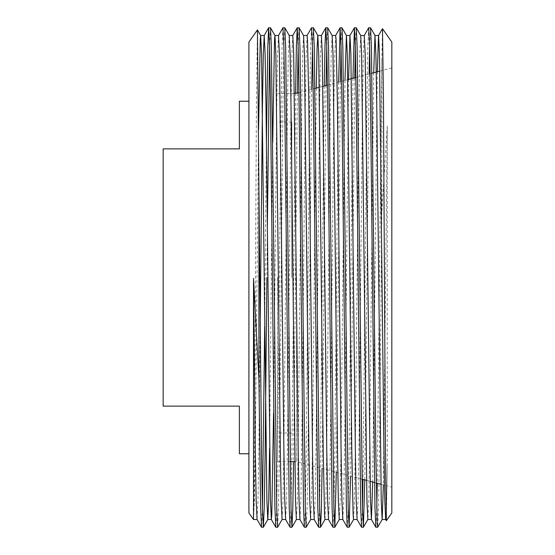 <?xml version="1.0" encoding="UTF-8"?>
<svg xmlns="http://www.w3.org/2000/svg" width="555" height="555" viewBox="0 0 555 555"><rect width="100%" height="100%" fill="white"/><g stroke="black" fill="none" stroke-linecap="round" stroke-linejoin="round"><path stroke-width="0.42" stroke-dasharray="2.77 2.08" d="M291.791 277.5L291.791 121.996L291.791 277.5M277.5 277.5L277.5 461.594L277.5 277.5M296.557 277.5L296.557 461.594L296.557 277.5M391.837 42.041L391.837 512.959M248.917 42.041L248.917 512.959M239.385 101.225L239.385 148.872L163.163 148.872L163.163 406.128L239.385 406.128L239.385 453.775M382.464 28.687L381.833 60.835L381.833 212.142L387.251 126.061L387.251 466.276L386.398 520.722M381.833 212.142L379.447 454.101L378.572 507.485L377.698 527.222M381.833 60.835L377.254 483.218M370.518 27.75L369.623 46.759M369.103 73.968L364.802 479.881M368.7 27.778L367.819 47.515L366.945 100.899L363.025 479.402M356.227 27.75L355.332 46.759M354.749 77.818L350.566 476.065M352.959 78.297L349.081 454.101L348.186 508.241L347.291 527.25M341.929 27.75L341.041 46.759M340.402 81.661L336.33 472.25M338.606 82.14L334.783 454.101L333.895 508.241L333 527.25M327.637 27.75L326.749 46.759M326.056 85.505L322.094 468.434M324.259 85.983L320.492 454.101L319.597 508.241L318.709 527.25M313.346 27.75L312.451 46.759M311.709 89.348L307.99 454.101L307.109 507.485L306.235 527.222M311.528 27.778L310.647 47.515L309.773 100.899L306.2 454.101L305.305 508.241L304.418 527.25M299.055 27.75L298.16 46.759M297.362 93.191L293.602 461.594M295.579 93.406L291.909 454.101L291.014 508.241L290.119 527.25M284.764 27.75L283.869 46.759L282.974 100.899L279.401 454.101L278.527 507.485L277.646 527.222M282.946 27.778L282.065 47.515L281.191 100.899L277.618 454.101L276.723 508.241L275.828 527.25M270.472 27.75L269.577 46.759M267.337 228.625L266.899 277.5M266.428 141.719L264.673 326.375M376.769 508.241L375.874 527.25M362.477 508.241L361.583 527.25M262.432 508.241L261.537 527.25M258.581 129.336L255.286 448.627L254.412 500.339L253.503 519.515C254.162 523.143 254.814 406.968 255.46 277.5L256.438 103.084L257.416 29.901M248.917 277.5L248.917 453.775L248.917 277.5M391.837 277.5L391.837 67.877L391.837 277.5M387.251 466.276L386.467 505.945L385.669 519.487M377.289 71.775L372.703 481.997M364.233 35.513L363.352 54.661L362.477 106.373L358.905 448.627L358.01 501.089L357.115 519.515M348.568 79.469L344.613 448.627L343.718 501.089L342.824 519.515M335.643 35.513L334.769 54.661L333.895 106.373L330.322 448.627L329.427 501.089L328.532 519.515M321.352 35.513L320.478 54.661L319.597 106.373L316.024 448.627L315.136 501.089L314.241 519.515M307.061 35.513L306.18 54.661L305.305 106.373L301.733 448.627L300.845 501.089L299.95 519.515M292.769 35.513L291.888 54.661L291.014 106.373L287.441 448.627L286.546 501.089L285.659 519.515M278.478 35.513L277.597 54.661L276.723 106.373L273.573 413.281M260.191 326.375L258.859 448.627L257.964 501.089L257.069 519.515M387.251 126.061L383.366 484.855M373.695 72.74L369.623 448.627L368.749 500.339L367.84 519.515M360.722 35.513L359.8 53.911L358.905 106.373L355.332 448.627L354.458 500.339L353.542 519.515M344.981 80.433L341.041 448.627L340.166 500.339L339.251 519.515M332.14 35.513L331.21 53.911L330.322 106.373L326.749 448.627L325.875 500.339L324.959 519.515M316.274 88.127L312.451 448.627L311.577 500.339L310.668 519.515M303.557 35.513L302.628 53.911L301.733 106.373L298.16 448.627L297.286 500.339L296.377 519.515M289.231 35.485L288.336 53.911L287.441 106.373L283.869 448.627L282.995 500.339L282.086 519.515M272.727 141.719L269.577 448.627M291.791 121.996L277.5 121.996M361.922 479.104L296.557 461.594L294.76 461.594M290.216 461.594L277.5 461.594M366.515 480.339L370.109 481.296M374.486 482.468L376.276 482.954M380.876 484.182L391.837 487.123M298.951 92.768L314.976 88.474M319.34 87.302L322.899 86.351M327.436 85.137L347.805 79.677M355.908 77.506L371.919 73.218M379.814 71.102L391.837 67.877M294.414 93.406L277.5 93.406M291.791 433.004L277.5 433.004"/><path stroke-width="0.83" d="M248.917 453.775L239.385 453.775L239.385 406.128L163.163 406.128L163.163 148.872L239.385 148.872L239.385 101.225L248.917 101.225M385.704 519.515L382.131 519.515L381.236 501.089L376.769 106.373L375.895 54.661L374.986 35.485L378.559 35.485L379.447 53.911L383.914 448.627L384.788 500.339L385.669 519.487L386.384 520.722L391.837 512.959L391.837 42.041L382.485 28.68L378.524 35.513L377.289 71.775M386.384 520.722L385.406 448.683L383.463 102.217L382.485 28.68M383.366 484.855L382.166 519.487L377.664 527.25L377.227 522.546L375.874 454.101L371.427 47.515L370.553 27.778L368.7 27.778L364.233 35.513M369.623 46.759L369.103 73.968M377.664 527.25L375.846 527.222L374.965 507.485L370.518 100.899L369.623 46.759L368.728 27.75M364.802 479.881L363.4 527.222L362.477 508.241L357.136 47.515L356.254 27.778L354.402 27.778L352.959 78.297M355.332 46.759L354.749 77.818M363.372 527.25L361.555 527.222L360.674 507.485L356.227 100.899L355.332 46.759L354.437 27.75M350.566 476.065L349.109 527.222L348.186 508.241L342.844 47.515L341.963 27.778L340.111 27.778L338.606 82.14M341.041 46.759L340.402 81.661M349.081 527.25L347.257 527.222L346.382 507.485L341.929 100.899L341.041 46.759L340.146 27.75M336.33 472.25L334.818 527.222L333.895 508.241L328.553 47.515L327.672 27.778L325.82 27.778L325.05 43.311L324.259 85.983M326.749 46.759L326.056 85.505M334.783 527.25L332.965 527.222L332.084 507.485L327.637 100.899L326.749 46.759L325.854 27.75M322.094 468.434L321.303 511.523L320.526 527.222L319.597 508.241L314.262 47.515L313.381 27.778L311.528 27.778L307.061 35.513M312.451 46.759L311.709 89.348M320.492 527.25L318.674 527.222L317.793 507.485L313.346 100.899L312.451 46.759L311.563 27.75M310.703 519.487L306.2 527.25L305.305 508.241L299.964 47.515L299.089 27.778L297.237 27.778L296.412 45.385L295.579 93.406M298.16 46.759L297.362 93.191M306.2 527.25L304.383 527.222L303.502 507.485L299.055 100.899L298.16 46.759L297.265 27.75M293.602 461.594L292.769 509.615L291.944 527.222L291.014 508.241L285.672 47.515L284.798 27.778L282.946 27.778L278.478 35.513M291.909 527.25L290.092 527.222L289.21 507.485L284.764 100.899L283.869 46.759L282.974 27.75M282.113 519.487L277.618 527.25L276.723 508.241L271.381 47.515L270.5 27.778L268.648 27.778L267.774 47.515L266.428 141.719M269.577 46.759L267.337 228.625M277.618 527.25L275.8 527.222L274.919 507.485L270.472 100.899L269.577 46.759L268.682 27.75M377.254 483.218L376.769 508.241M363.025 479.402L362.477 508.241M266.899 277.5L265.11 454.101L264.236 507.485L263.327 527.25L262.432 508.241L261.537 454.101L258.921 188.436L258.921 379.509L253.503 278.437L253.503 519.515L257.069 519.515L256.16 500.339L255.286 448.627L253.503 278.437M264.673 326.375L262.432 508.241M263.327 527.25L261.502 527.222L260.628 507.485L258.921 379.509M253.503 519.515L248.917 512.959L248.917 42.041L257.437 29.901L258.921 188.436M372.703 481.997L371.413 519.515L370.497 500.339L365.155 53.911L364.26 35.485L360.688 35.485M341.963 27.778L346.431 35.513L347.312 54.661L351.759 448.627L353.112 514.957L353.542 519.515L357.115 519.515L356.206 500.339L355.332 448.627L350.864 53.911L349.969 35.485L346.396 35.485L344.981 80.433M354.402 27.778L349.934 35.513L348.568 79.469M327.672 27.778L332.14 35.513L333.021 54.661L337.468 448.627L338.356 501.089L339.251 519.515L342.824 519.515L341.915 500.339L341.041 448.627L337.468 106.373L336.115 40.043L335.678 35.485L332.105 35.485M313.381 27.778L317.849 35.513L318.723 54.661L323.176 448.627L324.529 514.957L324.959 519.515L328.532 519.515L327.623 500.339L326.749 448.627L322.282 53.911L321.387 35.485L317.814 35.485L317.058 48.895L316.274 88.127M299.089 27.778L303.557 35.513L304.431 54.661L308.878 448.627L309.773 501.089L310.668 519.515L314.241 519.515L313.325 500.339L312.451 448.627L308.878 106.373L307.525 40.043L307.095 35.485L303.523 35.485M299.95 519.515L299.034 500.339L298.16 448.627L293.692 53.911L292.804 35.485L289.231 35.485L290.14 54.661L291.014 106.373L295.482 501.089L296.377 519.515L299.95 519.515M270.5 27.778L274.968 35.513L275.849 54.661L280.296 448.627L281.191 501.089L282.086 519.515L285.659 519.515L284.743 500.339L283.869 448.627L279.401 53.911L278.513 35.485L274.933 35.485L274.503 40.043L272.727 141.719M273.573 413.281L271.797 514.957L271.333 519.487L270.451 500.339L266.005 106.373L265.11 53.911L264.215 35.485L263.306 54.661L262.432 106.373L260.191 326.375M374.986 35.485L373.695 72.74M371.413 519.515L367.84 519.515L366.945 501.089L361.603 54.661L360.722 35.513L356.254 27.778M269.577 448.627L268.703 500.339L267.822 519.487L263.354 527.222M271.36 519.515L267.787 519.515L266.899 501.089L261.558 54.661L260.677 35.513L260.212 40.043L258.581 129.336M294.76 461.594L290.216 461.594M361.922 479.104L366.515 480.339M370.109 481.296L374.486 482.468M376.276 482.954L380.876 484.182M294.414 93.406L298.951 92.768M314.976 88.474L319.34 87.302M322.899 86.351L327.436 85.137M347.805 79.677L355.908 77.506M371.919 73.218L379.814 71.102M371.378 519.487L375.846 527.222M357.087 519.487L361.555 527.222M342.789 519.487L347.257 527.222M335.643 35.513L340.111 27.778M328.498 519.487L332.965 527.222M321.352 35.513L325.82 27.778M314.206 519.487L318.674 527.222M299.915 519.487L304.383 527.222M292.769 35.513L297.237 27.778M285.624 519.487L290.092 527.222M271.333 519.487L275.8 527.222M264.18 35.513L268.648 27.778M257.034 519.487L261.502 527.222M260.642 35.485L264.215 35.485M257.437 29.901L260.677 35.513M284.798 27.778L289.259 35.513M291.944 527.222L296.412 519.487M320.526 527.222L324.994 519.487M334.818 527.222L339.285 519.487M349.109 527.222L353.577 519.487M363.4 527.222L367.868 519.487M370.553 27.778L375.013 35.513"/></g></svg>
